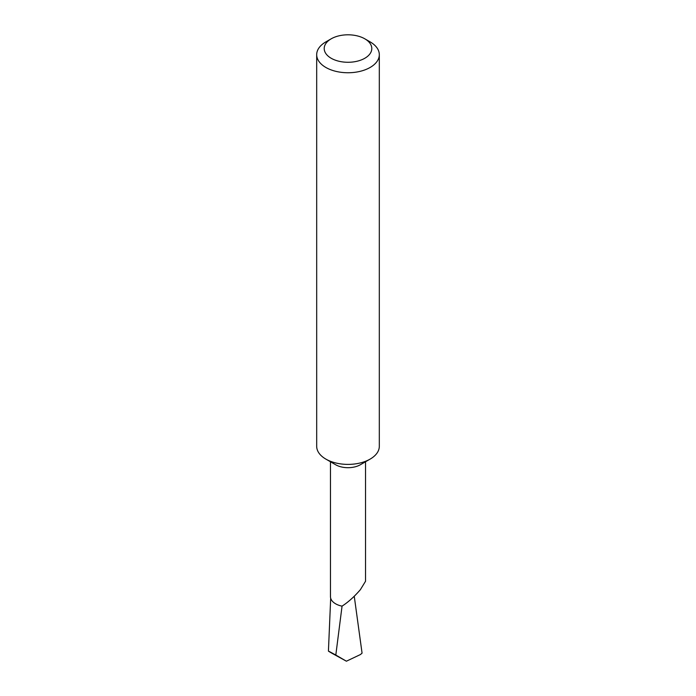 <?xml version="1.0" encoding="UTF-8"?>
<svg xmlns="http://www.w3.org/2000/svg" width="696" height="696" viewBox="0 0 696 696"><rect width="100%" height="100%" fill="white"/><g stroke="black" fill="none" stroke-linecap="round" stroke-linejoin="round"><path stroke-width="1.04" d="M379.311 54.671L379.311 446.319A31.311 18.079 180 0 1 370.142 459.099L360.397 464.728A17.53 10.127 180 0 1 335.603 464.728L325.858 459.099A31.311 18.079 180 0 1 316.689 446.319L316.689 54.671A31.311 18.079 180 0 1 325.858 41.89L331.174 38.828A23.795 13.737 0 0 0 331.174 58.255A23.795 13.737 0 0 0 364.826 58.255A23.795 13.737 0 0 0 364.826 38.828L370.142 41.89A31.311 18.079 180 0 1 379.311 54.671A31.311 18.079 180 0 1 359.98 71.375A31.311 18.079 180 0 1 325.858 67.46A31.311 18.079 180 0 1 316.689 54.671M365.53 461.761L365.53 581.256L360.397 589.651C354.412 596.602 348.296 602.11 342.032 606.155A17.53 10.127 180 0 1 330.47 596.637L330.47 461.761M360.397 464.728L370.142 459.099A31.311 18.079 180 0 1 325.858 459.099M354.255 596.255L362.068 653.144L360.467 654.527L346.399 661.2L332.149 653.37C326.354 649.986 327.572 650.534 335.811 655.04L346.399 661.2M342.075 605.981L335.811 655.04M330.687 598.238L328.425 651.117L332.149 653.37M370.142 41.89L364.826 38.828A23.795 13.737 0 0 0 331.174 38.828"/></g></svg>
